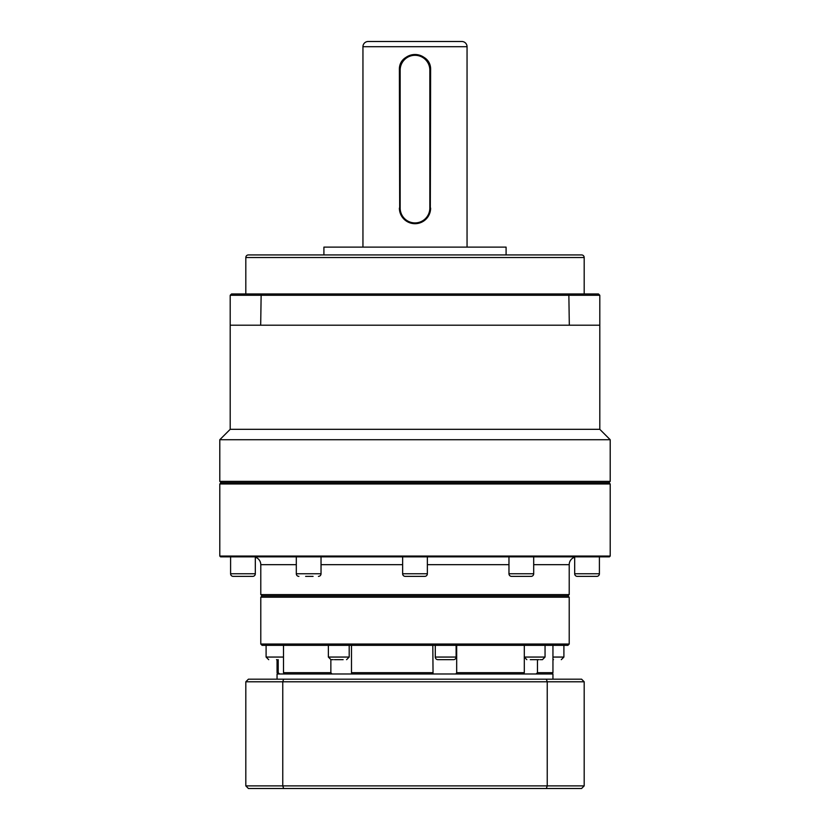 <?xml version="1.0" encoding="UTF-8"?>
<svg xmlns="http://www.w3.org/2000/svg" width="830" height="830" viewBox="0 0 830 830"><rect width="100%" height="100%" fill="white"/><g stroke="black" fill="none" stroke-linecap="round" stroke-linejoin="round"><path stroke-width="1.25" d="M296.31 564.659L260.786 564.659A7.812 7.812 0 0 0 255.318 557.21M260.786 564.659L260.786 594.591L569.214 594.591L569.214 564.659A7.812 7.812 0 0 1 574.682 557.21M405.237 576.373A2.604 2.604 0 0 1 402.633 573.769L427.367 573.769A2.604 2.604 0 0 1 424.763 576.373L405.237 576.373M305.616 576.373L313.086 576.373M298.914 576.373A2.604 2.604 0 0 1 296.31 573.769L321.034 573.769A2.604 2.604 0 0 1 318.43 576.373M252.725 576.373L233.199 576.373A2.604 2.604 0 0 1 230.595 573.769L255.318 573.769A2.604 2.604 0 0 1 252.725 576.373L233.199 576.373M596.801 576.373L577.275 576.373A2.604 2.604 0 0 1 574.682 573.769L599.405 573.769A2.604 2.604 0 0 1 596.801 576.373L577.275 576.373M531.086 576.373L511.571 576.373A2.604 2.604 0 0 1 508.966 573.769L533.69 573.769A2.604 2.604 0 0 1 531.086 576.373L511.571 576.373M437.898 659.663A2.604 2.604 0 0 1 435.294 657.059L456.116 657.059A2.604 2.604 0 0 1 453.512 659.663L437.898 659.663M334.428 659.663L343.143 659.663M276.514 659.663C285.779 659.663 285.779 659.663 276.514 659.663C267.239 659.663 267.239 659.663 276.514 659.663M552.946 659.663L553.486 659.663C562.761 659.663 562.761 659.663 553.486 659.663M530.287 659.663L538.992 659.663M610.206 481.369L219.794 481.369L221.091 482.676L608.909 482.676L221.091 482.676L219.794 483.973L610.206 483.973L608.909 482.676L610.206 481.369L610.206 439.724L219.794 439.724L230.201 429.318L599.8 429.318L610.206 439.724M610.206 556.069L609.428 556.847L220.573 556.847L219.794 556.069L610.206 556.069L610.206 483.973M219.794 556.069L219.794 483.973M388.212 556.847L402.633 556.847L402.633 573.769M427.367 556.847L427.367 573.769M296.31 556.847L296.31 573.769M321.034 556.847L321.034 573.769M230.595 556.847L230.595 573.769M255.318 556.847L255.318 573.769M574.682 556.847L574.682 573.769M599.405 556.847L599.405 573.769M508.966 556.847L508.966 573.769M533.69 556.847L533.69 573.769M260.786 594.591L262.083 595.899L567.917 595.899L569.214 594.591M262.083 595.899L260.786 597.195L569.214 597.195L569.214 644.049L260.786 644.049L260.786 597.195M567.917 595.899L569.214 597.195M260.786 644.049L262.083 645.346L567.917 645.346L569.214 644.049M523.543 673.981L524.311 672.674L524.311 645.346M278.351 673.981L277.054 672.674L277.054 659.663M435.294 645.346L435.294 657.059M456.116 645.346L456.116 657.059M328.369 645.346L328.369 657.059L349.191 657.059L346.587 659.663M349.191 645.346L349.191 657.059M266.098 645.346L266.098 657.059L283.497 657.059M563.902 645.346L563.902 657.059L561.298 659.663M545.051 645.346L545.051 657.059L542.447 659.663L540.154 659.663M537.456 659.663L537.456 672.674L536.107 673.981M456.676 645.346L456.676 672.674L524.311 672.674M433.053 673.981L432.804 645.346M456.676 672.674L455.888 673.981M351.484 645.346L351.484 672.674L432.804 672.674M331.99 673.981L330.859 672.674L330.859 659.663M351.484 672.674L351.713 673.981M283.497 645.346L283.497 672.674L330.859 672.674M279.554 673.981L278.206 672.674L278.206 659.663M283.497 672.674L284.617 673.981M277.054 672.674L278.206 672.674M537.456 672.674L552.946 672.674L552.946 645.346M333.266 659.663L330.973 659.663L328.369 657.059M552.946 679.179L552.946 673.981L277.054 673.981L277.054 679.179M283.663 679.179L248.419 679.179L245.815 681.783L282.76 681.783L283.663 679.179L581.581 679.179L584.185 681.783L547.24 681.783L546.337 679.179M282.76 681.783L547.24 681.783L547.24 785.896L282.76 785.896L282.76 681.783M245.815 681.783L245.815 785.896L282.76 785.896L283.663 788.5L546.337 788.5L547.24 785.896L584.185 785.896L584.185 681.783M283.663 788.5L248.419 788.5L245.815 785.896M546.337 788.5L581.581 788.5L584.185 785.896M584.185 257.528L245.815 257.528A2.604 2.604 0 0 1 248.419 254.924L581.581 254.924A2.604 2.604 0 0 1 584.185 257.528L584.185 293.965M461.854 41.5A5.208 5.208 0 0 1 467.051 46.708L362.949 46.708A5.208 5.208 0 0 1 368.147 41.5L461.854 41.5M599.8 429.318L599.8 325.204L230.201 325.204L230.201 429.318M219.794 481.369L219.794 439.724M245.815 257.528L245.815 293.965M506.093 254.924L506.093 247.122L323.908 247.122L323.908 254.924M399.687 211.162L399.386 70.135C398.41 50.008 431.569 49.956 430.614 70.135L430.314 211.142M418.05 223.395L411.929 223.395M467.051 247.122L467.051 46.708M362.949 247.122L362.949 46.708M429.836 208.081L430.614 208.081A15.614 15.614 0 0 1 415 223.695A15.614 15.614 0 0 1 399.386 208.081L400.164 208.081L400.164 70.135A14.836 14.836 0 0 1 415 55.299A14.836 14.836 0 0 1 429.836 70.135L429.836 208.081A14.836 14.836 0 0 1 415 222.917A14.836 14.836 0 0 1 400.164 208.081M400.164 70.135L399.386 70.135A15.614 15.614 0 0 1 415 54.51A15.614 15.614 0 0 1 430.614 70.135L429.836 70.135M230.201 325.204L230.201 295.273L231.508 293.965L598.492 293.965L599.8 295.273L230.201 295.273M260.682 325.204L261.16 293.965M569.318 325.204L568.841 293.965M599.8 325.204L599.8 295.273M569.214 564.659L533.69 564.659M508.966 564.659L427.367 564.659M402.633 564.659L321.034 564.659M552.946 657.059L563.902 657.059M524.311 657.059L545.051 657.059M524.228 657.059L526.832 659.663M551.649 673.981L552.946 672.674M266.098 657.059L268.702 659.663"/></g></svg>
